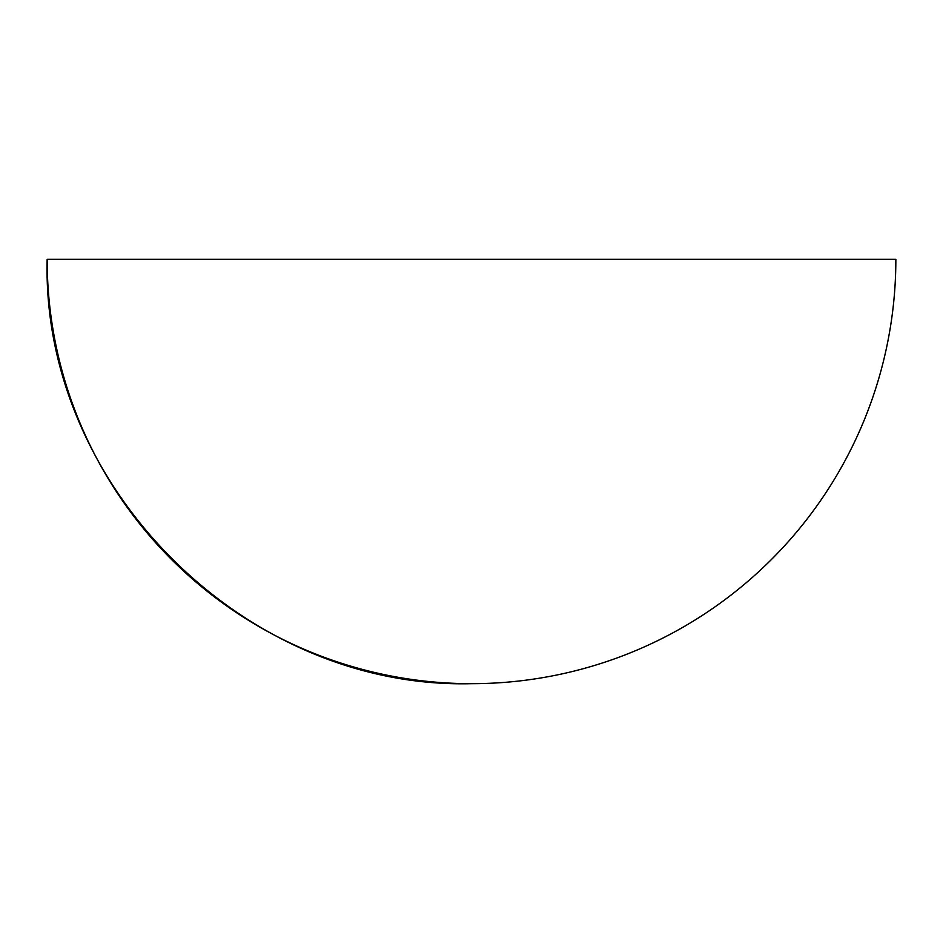 <?xml version="1.0" encoding="UTF-8"?>
<svg xmlns="http://www.w3.org/2000/svg" width="943" height="943" viewBox="0 0 943 943"><rect width="100%" height="100%" fill="white"/><g stroke="black" fill="none" stroke-linecap="round" stroke-linejoin="round"><path stroke-width="1.41" d="M47.15 259.325L895.85 259.325A424.35 424.35 0 0 1 471.5 683.675C244.744 689.522 41.303 486.081 47.15 259.325A424.35 424.35 0 0 0 471.5 683.675"/></g></svg>
